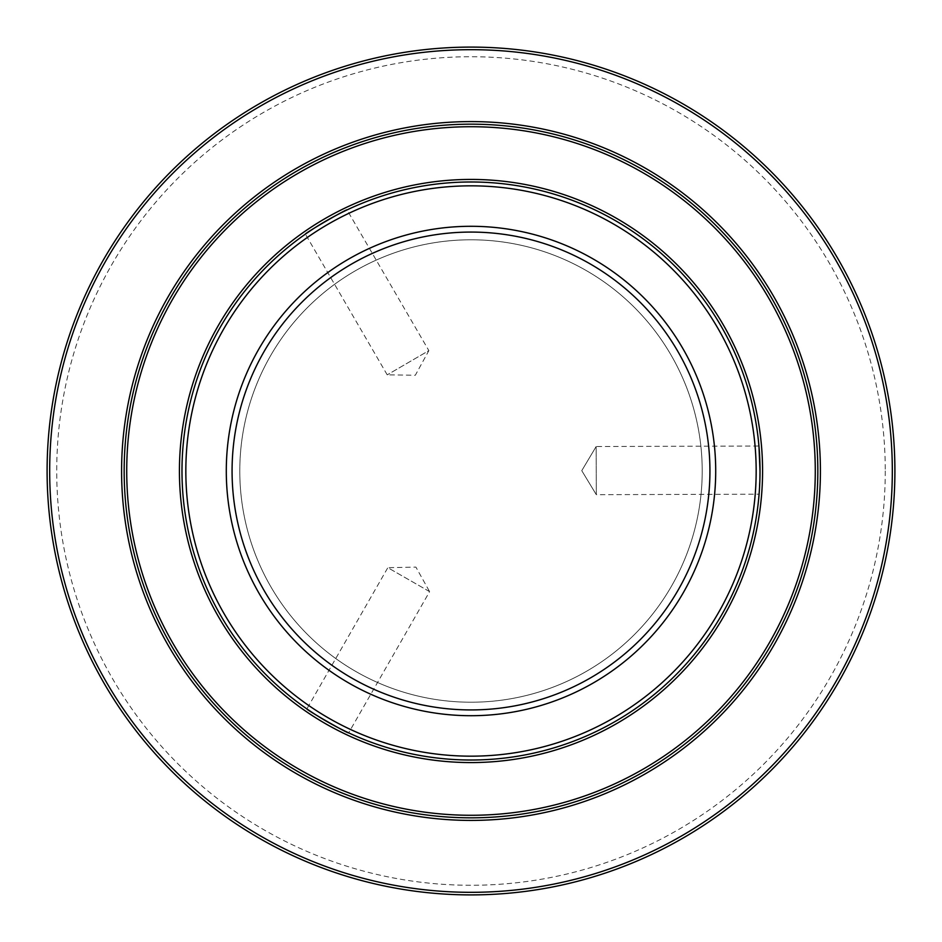 <?xml version="1.0" encoding="UTF-8"?>
<svg xmlns="http://www.w3.org/2000/svg" width="942" height="942" viewBox="0 0 942 942"><rect width="100%" height="100%" fill="white"/><g stroke="black" fill="none" stroke-linecap="round" stroke-linejoin="round"><path stroke-width="0.71" stroke-dasharray="4.71 3.53" d="M348.67 732.852C349.411 734.536 305.067 709.126 306.88 708.902L387.821 567.685L429.611 591.635L348.67 732.852M760.017 471A289.017 289.017 0 0 1 471 760.017A289.017 289.017 0 0 1 181.983 471A289.017 289.017 0 0 1 471 181.983A289.017 289.017 0 0 1 760.017 471L759.087 494.185L760.017 471A289.017 289.017 0 0 1 471 760.017A289.017 289.017 0 0 1 181.983 471A289.017 289.017 0 0 1 471 181.983A289.017 289.017 0 0 1 760.017 471A289.017 289.017 0 0 1 471 760.017A289.017 289.017 0 0 1 181.983 471A289.017 289.017 0 0 1 471 181.983A289.017 289.017 0 0 1 760.017 471A289.017 289.017 0 0 1 471 760.017A289.017 289.017 0 0 1 181.983 471A289.017 289.017 0 0 1 471 181.983A289.017 289.017 0 0 1 760.017 471L758.946 446.013L596.168 446.52L596.321 494.691L759.087 494.185M239.786 471A231.214 231.214 0 0 0 471 702.214A231.214 231.214 0 0 0 702.214 471A231.214 231.214 0 0 0 471 239.786A231.214 231.214 0 0 0 239.786 471A231.214 231.214 0 0 0 471 702.214A231.214 231.214 0 0 0 702.214 471A231.214 231.214 0 0 0 471 239.786A231.214 231.214 0 0 0 239.786 471M429.611 591.635L387.821 567.685L415.917 567.108L429.611 591.635M387.221 374.845L305.396 234.122C303.56 233.934 347.739 208.241 347.033 209.913L428.857 350.624L387.221 374.845L428.857 350.624L415.316 375.246L387.221 374.845M471 239.786A231.214 231.214 0 0 1 702.214 471A231.214 231.214 0 0 1 471 702.214A231.214 231.214 0 0 1 239.786 471A231.214 231.214 0 0 1 471 239.786A231.214 231.214 0 0 1 702.214 471A231.214 231.214 0 0 1 471 702.214A231.214 231.214 0 0 1 239.786 471A231.214 231.214 0 0 1 471 239.786M581.767 470.659L596.321 494.691L596.168 446.52L581.767 470.659L596.321 494.691L581.767 470.659L596.168 446.52M226.292 471A244.708 244.708 0 0 0 471 715.708A244.708 244.708 0 0 0 715.708 471A244.708 244.708 0 0 0 471 226.292A244.708 244.708 0 0 0 226.292 471M894.9 471A423.9 423.9 0 0 1 471 894.9A423.9 423.9 0 0 1 47.1 471A423.9 423.9 0 0 1 471 47.1A423.9 423.9 0 0 1 894.9 471M885.268 471A414.268 414.268 0 0 1 471 885.268A414.268 414.268 0 0 1 56.732 471A414.268 414.268 0 0 1 471 56.732A414.268 414.268 0 0 1 885.268 471M817.833 471A346.833 346.833 0 0 1 471 817.833A346.833 346.833 0 0 1 124.167 471A346.833 346.833 0 0 1 471 124.167A346.833 346.833 0 0 1 817.833 471A346.833 346.833 0 0 1 471 817.833A346.833 346.833 0 0 1 124.167 471A346.833 346.833 0 0 1 471 124.167A346.833 346.833 0 0 1 817.833 471"/><path stroke-width="1.41" d="M185.833 471A285.167 285.167 0 0 0 471 756.167A285.167 285.167 0 0 0 756.167 471A285.167 285.167 0 0 0 471 185.833A285.167 285.167 0 0 0 185.833 471M760.017 471A289.017 289.017 0 0 1 471 760.017A289.017 289.017 0 0 1 181.983 471A289.017 289.017 0 0 1 471 181.983A289.017 289.017 0 0 1 760.017 471L758.946 446.013M306.88 708.902C305.043 709.114 349.376 734.524 348.67 732.852M347.033 209.913C347.763 208.217 303.595 233.91 305.396 234.122M226.292 471A244.708 244.708 0 0 0 471 715.708A244.708 244.708 0 0 0 715.708 471A244.708 244.708 0 0 0 471 226.292A244.708 244.708 0 0 0 226.292 471M232.073 471A238.927 238.927 0 0 0 471 709.927A238.927 238.927 0 0 0 709.927 471A238.927 238.927 0 0 0 471 232.073A238.927 238.927 0 0 0 232.073 471M124.167 471A346.833 346.833 0 0 0 471 817.833A346.833 346.833 0 0 0 817.833 471A346.833 346.833 0 0 0 471 124.167A346.833 346.833 0 0 0 124.167 471A346.833 346.833 0 0 0 471 817.833A346.833 346.833 0 0 0 817.833 471M47.1 471A423.9 423.9 0 0 0 471 894.9A423.9 423.9 0 0 0 894.9 471A423.9 423.9 0 0 0 471 47.1A423.9 423.9 0 0 0 47.1 471M762.573 471A291.573 291.573 0 0 1 471 762.573A291.573 291.573 0 0 1 179.427 471A291.573 291.573 0 0 1 471 179.427A291.573 291.573 0 0 1 762.573 471M815.277 471A344.277 344.277 0 0 1 471 815.277A344.277 344.277 0 0 1 126.723 471A344.277 344.277 0 0 1 471 126.723A344.277 344.277 0 0 1 815.277 471M820.411 471A349.411 349.411 0 0 1 471 820.411A349.411 349.411 0 0 1 121.589 471A349.411 349.411 0 0 1 471 121.589A349.411 349.411 0 0 1 820.411 471M892.321 471A421.321 421.321 0 0 1 471 892.321A421.321 421.321 0 0 1 49.679 471A421.321 421.321 0 0 1 471 49.679A421.321 421.321 0 0 1 892.321 471M471 894.9A423.9 423.9 0 0 0 894.9 471A423.9 423.9 0 0 0 471 47.1"/></g></svg>
